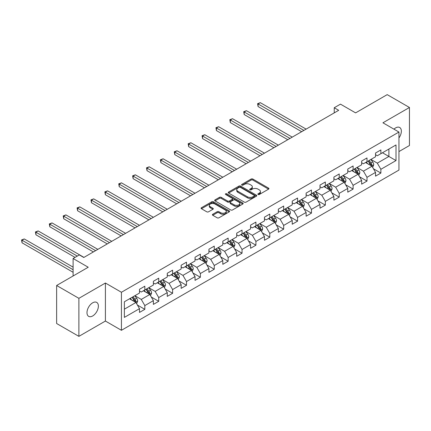 <?xml version="1.0" encoding="UTF-8"?>
<svg xmlns="http://www.w3.org/2000/svg" width="431" height="431" viewBox="0 0 431 431"><rect width="100%" height="100%" fill="white"/><g stroke="black" fill="none" stroke-linecap="round" stroke-linejoin="round"><path stroke-width="0.65" d="M258.077 194.5A0.867 0.501 0 0 0 259.3 194.5L268.583 189.139A1.234 0.711 0 0 0 268.944 188.633A1.234 0.711 0 0 0 268.583 188.131L252.857 179.048A1.234 0.711 0 0 0 251.111 179.048L241.829 184.409A0.867 0.501 0 0 0 241.575 184.764A0.867 0.501 0 0 0 241.829 185.114A0.867 0.501 0 0 0 243.052 185.114L244.253 184.425A3.954 2.284 0 0 1 249.845 184.425L251.154 185.179A3.954 2.284 0 0 1 252.313 186.795A3.954 2.284 0 0 1 251.154 188.406L249.953 189.101A0.867 0.501 0 0 0 249.7 189.451A0.867 0.501 0 0 0 249.953 189.807A0.867 0.501 0 0 0 251.176 189.807L252.377 189.112A3.954 2.284 0 0 1 257.97 189.112L259.279 189.872A3.954 2.284 0 0 1 260.437 191.483A3.954 2.284 0 0 1 259.279 193.099L258.077 193.794A0.867 0.501 0 0 0 257.824 194.144A0.867 0.501 0 0 0 258.077 194.5L258.077 193.794M92.681 315.961A8.054 4.649 120 0 0 97.945 308.86A8.054 4.649 120 0 0 96.711 302.406A8.054 4.649 120 0 0 92.681 302.804A8.054 4.649 120 0 0 87.418 309.905A8.054 4.649 120 0 0 88.657 316.359A8.054 4.649 120 0 0 92.681 315.961M398.95 137.931A8.054 4.649 120 0 0 399.682 127.49A8.054 4.649 120 0 0 395.653 127.888A8.054 4.649 120 0 0 393.956 129.165M212.758 214.255A1.234 0.711 0 0 0 212.397 214.762A1.234 0.711 0 0 0 212.758 215.268L217.17 217.811A1.234 0.711 0 0 0 218.916 217.811L229.227 211.863A1.234 0.711 0 0 0 229.588 211.357A1.234 0.711 0 0 0 229.227 210.851L213.501 201.773A1.234 0.711 0 0 0 211.756 201.773L201.444 207.726A1.234 0.711 0 0 0 201.083 208.232A1.234 0.711 0 0 0 201.444 208.733L206.772 211.81A1.234 0.711 0 0 0 208.523 211.81L212.93 209.261A1.234 0.711 0 0 0 213.297 208.76A1.234 0.711 0 0 0 212.93 208.254L210.29 206.729A3.303 1.907 0 0 1 209.321 205.382A3.303 1.907 0 0 1 211.362 203.615A3.303 1.907 0 0 1 214.967 204.03L225.316 210.01A3.303 1.907 0 0 1 226.286 211.357A3.303 1.907 0 0 1 224.244 213.119A3.303 1.907 0 0 1 220.645 212.704L218.916 211.713A1.234 0.711 0 0 0 217.17 211.713L212.758 214.255L212.758 215.268M398.95 151.577L409.45 145.511L409.45 107.486L387.2 94.637L355.602 112.879L340.474 104.146L334.24 107.745L338.691 110.314L83.781 257.485L79.331 254.915L73.103 258.508L73.103 275.98M78.889 298.333L78.889 336.363L105.412 321.047L105.412 283.022L78.889 298.333L56.633 285.489L88.231 267.247L73.103 258.508M105.412 283.022L121.429 292.272L398.95 132.048L398.95 170.073L121.429 330.297L121.429 292.272M409.45 107.486L382.927 122.797L398.95 132.048M244.339 202.128A1.234 0.711 0 0 0 246.085 202.128L256.397 196.175A1.234 0.711 0 0 0 256.757 195.669A1.234 0.711 0 0 0 256.397 195.168L240.67 186.084A1.234 0.711 0 0 0 238.925 186.084L228.613 192.037A1.234 0.711 0 0 0 228.252 192.544A1.234 0.711 0 0 0 228.613 193.045L244.339 202.128M225.946 194.683A0.867 0.501 0 0 1 226.825 194.807L226.825 193.778L242.809 203.012A1.234 0.711 0 0 1 243.176 203.513A1.234 0.711 0 0 1 242.809 204.019L232.503 209.972A1.234 0.711 0 0 1 230.757 209.972L215.031 200.889L219.444 198.362L219.444 197.333L215.031 199.882A1.234 0.711 0 0 0 214.67 200.388A1.234 0.711 0 0 0 215.031 200.889L215.031 199.882M219.444 198.362A1.234 0.711 0 0 1 221.189 198.362L221.189 197.333A1.234 0.711 0 0 0 219.444 197.333M221.189 197.333L227.568 201.018A1.234 0.711 0 0 0 229.314 201.018L232.239 199.327A1.234 0.711 0 0 0 232.6 198.82A1.234 0.711 0 0 0 232.239 198.319L225.602 194.483A0.867 0.501 0 0 1 225.348 194.133A0.867 0.501 0 0 1 225.882 193.67A0.867 0.501 0 0 1 226.825 193.778M78.889 336.363L56.633 323.514L56.633 285.489M137.408 305.04L144.838 309.334L144.838 305.579L153.382 300.649L153.382 304.399L158.727 301.317L158.727 297.562L167.266 292.633L167.266 296.383L172.61 293.301L172.61 289.546L181.155 284.616L181.155 288.366L186.494 285.284L186.494 281.529L195.038 276.6L195.038 280.349L200.377 277.268L200.377 273.518L208.922 268.583L208.922 272.333L214.261 269.251L214.261 265.501L222.805 260.566L222.805 264.316L228.15 261.234L228.15 257.485L236.694 252.55L236.694 256.3L242.033 253.218L242.033 249.468L250.578 244.533L250.578 248.283L255.917 245.201L255.917 241.452L264.462 236.517L264.462 240.266L269.801 237.185L269.801 233.435L278.345 228.5L278.345 232.25L283.684 229.168L283.684 225.418L292.229 220.483L292.229 224.239L297.573 221.151L297.573 217.402L306.118 212.467L306.118 216.222L311.457 213.135L311.457 209.385L320.001 204.45L320.001 208.205L325.34 205.118L325.34 201.369L333.885 196.434L333.885 200.189L339.224 197.102L339.224 193.352L347.769 188.417L347.769 192.172L353.108 189.085L353.108 185.335L361.652 180.406L361.652 184.156L366.996 181.074L366.996 177.319L375.541 172.389L375.541 176.139L380.88 173.057L380.88 169.302L396.008 160.569L396.008 144.945L388.891 149.056L388.891 156.458L396.008 160.569M144.838 309.334L139.499 312.416L139.499 308.666L124.37 317.399L124.37 301.775L139.499 293.042L139.499 289.293L144.838 286.206L144.838 289.961L153.382 285.026L153.382 281.276L158.727 278.189L158.727 281.944L167.266 277.009L167.266 273.259L172.61 270.172L172.61 273.927L181.155 268.992L181.155 265.243L186.494 262.161L186.494 265.911L195.038 260.976L195.038 257.226L200.377 254.145L200.377 257.894L208.922 252.959L208.922 249.21L214.261 246.128L214.261 249.878L222.805 244.943L222.805 241.193L228.15 238.111L228.15 241.861L236.694 236.926L236.694 233.176L242.033 230.095L242.033 233.844L250.578 228.909L250.578 225.16L255.917 222.078L255.917 225.828L264.462 220.893L264.462 217.143L269.801 214.062L269.801 217.811L278.345 212.882L278.345 209.127L283.684 206.045L283.684 209.795L292.229 204.865L292.229 201.11L297.573 198.028L297.573 201.778L306.118 196.848L306.118 193.093L311.457 190.012L311.457 193.761L320.001 188.832L320.001 185.077L325.34 181.995L325.34 185.745L333.885 180.815L333.885 177.06L339.224 173.979L339.224 177.728L347.769 172.799L347.769 169.049L353.108 165.962L353.108 169.717L361.652 164.782L361.652 161.032L366.996 157.945L366.996 161.7L375.541 156.765L375.541 153.016L380.88 149.929L380.88 153.684L396.008 144.945M143.415 290.78L149.821 294.481L141.276 299.416L134.871 295.714M139.499 290.984L141.276 292.013L144.838 289.961M141.276 299.416L144.838 305.579M149.821 294.481L153.382 300.649M157.299 282.763L163.71 286.464L155.165 291.399L148.754 287.698M153.382 282.968L155.165 283.997L158.727 281.944M155.165 291.399L158.727 297.562M163.71 286.464L167.266 292.633M171.182 274.746L177.594 278.448L169.049 283.382L162.638 279.681M167.266 274.956L169.049 275.98L172.61 273.927M169.049 283.382L172.61 289.546M177.594 278.448L181.155 284.616M185.071 266.73L191.477 270.431L182.933 275.366L176.527 271.665M181.155 266.94L182.933 267.963L186.494 265.911M182.933 275.366L186.494 281.529M191.477 270.431L195.038 276.6M198.955 258.719L205.361 262.414L196.816 267.349L190.41 263.648M195.038 258.923L196.816 259.947L200.377 257.894M196.816 267.349L200.377 273.518M205.361 262.414L208.922 268.583M212.839 250.702L219.25 254.398L210.705 259.333L204.294 255.631M208.922 250.907L210.705 251.93L214.261 249.878M210.705 259.333L214.261 265.501M219.25 254.398L222.805 260.566M226.722 242.685L233.133 246.381L224.589 251.316L218.178 247.615M222.805 242.89L224.589 243.919L228.15 241.861M224.589 251.316L228.15 257.485M233.133 246.381L236.694 252.55M240.606 234.669L247.017 238.365L238.472 243.299L232.061 239.598M236.694 234.873L238.472 235.902L242.033 233.844M238.472 243.299L242.033 249.468M247.017 238.365L250.578 244.533M254.495 226.652L260.9 230.353L252.356 235.283L245.95 231.582M250.578 226.857L252.356 227.886L255.917 225.828M252.356 235.283L255.917 241.452M260.9 230.353L264.462 236.517M268.378 218.636L274.784 222.337L266.239 227.266L259.834 223.565M264.462 218.84L266.239 219.869L269.801 217.811M266.239 227.266L269.801 233.435M274.784 222.337L278.345 228.5M282.262 210.619L288.673 214.32L280.128 219.25L273.717 215.554M278.345 210.824L280.128 211.853L283.684 209.795M280.128 219.25L283.684 225.418M288.673 214.32L292.229 220.483M296.145 202.602L302.557 206.304L294.012 211.233L287.601 207.537M292.229 202.807L294.012 203.836L297.573 201.778M294.012 211.233L297.573 217.402M302.557 206.304L306.118 212.467M310.029 194.586L316.44 198.287L307.896 203.216L301.49 199.521M306.118 194.79L307.896 195.819L311.457 193.761M307.896 203.216L311.457 209.385M316.44 198.287L320.001 204.45M323.918 186.569L330.324 190.27L321.779 195.2L315.373 191.504M320.001 186.774L321.779 187.803L325.34 185.745M321.779 195.2L325.34 201.369M330.324 190.27L333.885 196.434M337.802 178.553L344.207 182.254L335.663 187.189L329.257 183.487M333.885 178.757L335.663 179.786L339.224 177.728M335.663 187.189L339.224 193.352M344.207 182.254L347.769 188.417M351.685 170.536L358.096 174.237L349.552 179.172L343.141 175.471M347.769 170.741L349.552 171.77L353.108 169.717M349.552 179.172L353.108 185.335M358.096 174.237L361.652 180.406M365.569 162.519L371.98 166.221L363.435 171.155L357.024 167.454M361.652 162.724L363.435 163.753L366.996 161.7M363.435 171.155L366.996 177.319M371.98 166.221L375.541 172.389M382.48 152.757L388.891 156.458L377.319 163.139L370.913 159.438M375.541 154.707L377.319 155.736L380.88 153.684M377.319 163.139L380.88 169.302M105.412 321.047L121.429 330.297M334.24 107.745L334.24 112.879M124.37 309.178L135.937 302.497L129.532 298.796M135.937 302.497L139.499 308.666M373.445 168.763L380.88 173.057M359.562 176.78L366.996 181.074M345.678 184.797L353.108 189.085M331.795 192.813L339.224 197.102M317.911 200.83L325.34 205.118M304.022 208.846L311.457 213.135M290.138 216.863L297.573 221.151M276.255 224.88L283.684 229.168M262.371 232.896L269.801 237.185M248.488 240.913L255.917 245.201M234.599 248.929L242.033 253.218M220.715 256.941L228.15 261.234M206.832 264.957L214.261 269.251M192.948 272.974L200.377 277.268M179.059 280.99L186.494 285.284M165.175 289.007L172.61 293.301M151.292 297.024L158.727 301.317M258.422 194.618L259.279 194.128A3.954 2.284 0 0 0 260.437 192.512L260.437 191.483M252.313 186.795L252.313 187.819A3.954 2.284 0 0 1 251.154 189.435L250.298 189.931M268.567 189.15L252.857 180.077A1.234 0.711 0 0 0 251.111 180.077L242.174 185.238M256.397 195.168L256.397 196.175L240.67 187.113A1.234 0.711 0 0 0 238.925 187.113L228.629 193.056M254.215 196.024A0.867 0.501 0 0 0 254.468 195.669A0.867 0.501 0 0 0 254.215 195.318L240.406 187.35A0.867 0.501 0 0 0 239.183 187.35L237.917 188.078A3.954 2.284 0 0 0 236.759 189.694A3.954 2.284 0 0 0 237.917 191.305L247.356 196.757A3.954 2.284 0 0 0 252.943 196.757L254.215 196.024L254.215 197.053A0.867 0.501 0 0 0 254.468 196.698L254.468 195.669M236.759 189.694L236.759 190.723A3.954 2.284 0 0 0 237.917 192.334L237.917 191.305M254.215 197.053L252.943 197.781A3.954 2.284 0 0 1 247.356 197.781L237.917 192.334M221.189 198.362L227.568 202.042A1.234 0.711 0 0 0 229.314 202.042L232.239 200.356A1.234 0.711 0 0 0 232.6 199.849L232.6 198.82M226.825 194.807L242.793 204.03M234.184 204.838A3.303 1.907 0 0 0 237.788 205.253A3.303 1.907 0 0 0 239.825 203.486A3.303 1.907 0 0 0 238.86 202.139L235.213 200.032A1.234 0.711 0 0 0 233.462 200.032L230.537 201.724A1.234 0.711 0 0 0 230.176 202.225A1.234 0.711 0 0 0 230.537 202.732L234.184 204.838L234.184 205.867A3.303 1.907 0 0 0 237.788 206.277A3.303 1.907 0 0 0 239.825 204.515L239.825 203.486M230.176 202.225L230.176 203.254A1.234 0.711 0 0 0 230.537 203.761L230.537 202.732M234.184 205.867L230.537 203.761M226.286 211.357L226.286 212.386A3.303 1.907 0 0 1 224.244 214.148A3.303 1.907 0 0 1 220.645 213.733L218.916 212.736A1.234 0.711 0 0 0 217.17 212.736L212.774 215.274M209.321 205.382L209.321 206.406A3.303 1.907 0 0 0 210.29 207.758L210.29 206.729M212.914 209.272L210.29 207.758M229.211 211.869L213.501 202.802A1.234 0.711 0 0 0 211.756 202.802L201.46 208.744M372.68 167.438L373.742 164.771A3.335 1.923 -120 0 0 372.675 161.932L370.838 159.481M367.638 163.715L366.388 162.051M306.118 129.117L260.302 102.67L258.077 103.957L258.077 106.527L301.668 131.687M371.463 165.924L371.942 164.911A3.335 1.923 -120 0 0 370.983 162.907L369.146 160.456M368.311 160.935L370.353 163.656A1.697 0.981 60 0 1 370.66 164.173L371.942 164.911M368.079 161.07L369.917 163.521A3.335 1.923 60 0 1 370.87 165.531M258.077 106.527L257.593 103.672L303.893 130.404M257.593 103.672L260.302 102.67M358.797 175.455L359.858 172.788A3.335 1.923 -120 0 0 358.791 169.949L356.954 167.497M353.754 171.732L352.504 170.062M292.229 137.133L246.419 110.686L244.194 111.974L244.194 114.544L287.779 139.703M357.579 173.941L358.053 172.928A3.335 1.923 -120 0 0 357.1 170.924L355.263 168.473M354.427 168.952L356.464 171.673A1.697 0.981 60 0 1 356.776 172.19L358.053 172.928M354.196 169.087L356.033 171.538A3.335 1.923 60 0 1 356.987 173.548M244.194 114.544L243.704 111.688L290.004 138.421M243.704 111.688L246.419 110.686M344.913 183.471L345.969 180.804A3.335 1.923 -120 0 0 344.908 177.965L343.071 175.509M339.865 179.749L338.621 178.078M278.345 145.15L232.535 118.703L230.31 119.99L230.31 122.56L273.895 147.72M343.696 181.957L344.17 180.945A3.335 1.923 -120 0 0 343.216 178.94L341.379 176.489M340.544 176.969L342.58 179.689A1.697 0.981 60 0 1 342.887 180.206L344.17 180.945M340.312 177.103L342.149 179.555A3.335 1.923 60 0 1 343.103 181.564M230.31 122.56L229.82 119.705L276.12 146.438M229.82 119.705L232.535 118.703M331.03 191.488L332.085 188.821A3.335 1.923 -120 0 0 331.024 185.982L329.187 183.525M325.981 187.765L324.737 186.095M264.462 153.167L218.652 126.719L216.427 128.007L216.427 130.571L260.012 155.736M329.807 189.969L330.286 188.961A3.335 1.923 -120 0 0 329.332 186.957L327.495 184.506M326.66 184.985L328.697 187.706A1.697 0.981 60 0 1 329.004 188.223L330.286 188.961M326.429 185.12L328.266 187.571A3.335 1.923 60 0 1 329.219 189.581M216.427 130.571L215.936 127.721L262.237 154.454M215.936 127.721L218.652 126.719M317.146 199.505L318.202 196.838A3.335 1.923 -120 0 0 317.135 193.998L315.298 191.542M312.098 195.776L310.848 194.112M250.578 161.183L204.768 134.736L202.543 136.018L202.543 138.588L246.128 163.753M315.923 197.985L316.402 196.978A3.335 1.923 -120 0 0 315.449 194.974L313.612 192.522M312.771 193.002L314.813 195.722A1.697 0.981 60 0 1 315.12 196.24L316.402 196.978M312.54 193.136L314.377 195.588A3.335 1.923 60 0 1 315.336 197.597M202.543 138.588L202.053 135.738L248.353 162.471M202.053 135.738L204.768 134.736M303.257 207.521L304.318 204.854A3.335 1.923 -120 0 0 303.252 202.01L301.414 199.558M298.214 203.793L296.964 202.128M236.689 169.2L190.879 142.753L188.654 144.035L188.654 146.605L232.239 171.77M302.039 206.002L302.519 204.994A3.335 1.923 -120 0 0 301.56 202.99L299.723 200.539M298.888 201.018L300.93 203.739A1.697 0.981 60 0 1 301.237 204.256L302.519 204.994M298.656 201.153L300.493 203.604A3.335 1.923 60 0 1 301.447 205.614M188.654 146.605L188.169 143.755L234.464 170.487M188.169 143.755L190.879 142.753M289.373 215.538L290.435 212.871A3.335 1.923 -120 0 0 289.368 210.026L287.531 207.575M284.331 211.81L283.081 210.145M222.805 177.216L176.996 150.769L174.77 152.051L174.77 154.621L218.355 179.786M288.156 214.018L288.63 213.011A3.335 1.923 -120 0 0 287.676 211.007L285.839 208.55M285.004 209.035L287.041 211.756A1.697 0.981 60 0 1 287.353 212.273L288.63 213.011M284.772 209.17L286.61 211.621A3.335 1.923 60 0 1 287.563 213.625M174.77 154.621L174.28 151.771L220.58 178.504M174.28 151.771L176.996 150.769M275.49 223.554L276.546 220.887A3.335 1.923 -120 0 0 275.484 218.043L273.647 215.592M270.442 219.826L269.197 218.161M208.922 185.233L163.112 158.786L160.887 160.068L160.887 162.638L204.472 187.803M274.272 222.035L274.746 221.028A3.335 1.923 -120 0 0 273.793 219.023L271.956 216.567M271.121 217.052L273.157 219.772A1.697 0.981 60 0 1 273.464 220.289L274.746 221.028M270.889 217.186L272.726 219.638A3.335 1.923 60 0 1 273.68 221.642M160.887 162.638L160.397 159.788L206.697 186.521M160.397 159.788L163.112 158.786M261.606 231.571L262.662 228.904A3.335 1.923 -120 0 0 261.601 226.059L259.764 223.608M256.558 227.843L255.314 226.178M195.038 193.25L149.228 166.802L147.003 168.085L147.003 170.654L190.588 195.819M260.383 230.052L260.863 229.044A3.335 1.923 -120 0 0 259.909 227.04L258.072 224.583M257.237 225.068L259.273 227.789A1.697 0.981 60 0 1 259.581 228.306L260.863 229.044M257 225.203L258.837 227.654A3.335 1.923 60 0 1 259.796 229.658M147.003 170.654L146.513 167.804L192.813 194.532M146.513 167.804L149.228 166.802M247.717 239.588L248.779 236.915A3.335 1.923 -120 0 0 247.712 234.076L245.875 231.625M242.675 235.859L241.425 234.195M181.155 201.266L135.345 174.819L133.12 176.101L133.12 178.671L176.705 203.836M246.5 238.068L246.979 237.061A3.335 1.923 -120 0 0 246.026 235.051L244.188 232.6M243.348 233.085L245.39 235.805A1.697 0.981 60 0 1 245.697 236.323L246.979 237.061M243.116 233.219L244.953 235.671A3.335 1.923 60 0 1 245.907 237.675M133.12 178.671L132.629 175.821L178.93 202.548M132.629 175.821L135.345 174.819M233.834 247.599L234.895 244.932A3.335 1.923 -120 0 0 233.828 242.093L231.991 239.641M228.791 243.876L227.541 242.211M167.266 209.283L121.456 182.836L119.231 184.118L119.231 186.688L162.816 211.853M232.616 246.085L233.096 245.077A3.335 1.923 -120 0 0 232.137 243.068L230.299 240.617M229.464 241.101L231.501 243.822A1.697 0.981 60 0 1 231.813 244.339L233.096 245.077M229.233 241.236L231.07 243.687A3.335 1.923 60 0 1 232.023 245.692M119.231 186.688L118.74 183.838L165.041 210.565M118.74 183.838L121.456 182.836M219.95 255.615L221.011 252.949A3.335 1.923 -120 0 0 219.945 250.109L218.108 247.658M214.907 251.893L213.657 250.228M153.382 217.299L107.572 190.852L105.347 192.134L105.347 194.704L148.932 219.869M218.732 254.101L219.207 253.094A3.335 1.923 -120 0 0 218.253 251.084L216.416 248.633M215.581 249.118L217.617 251.839A1.697 0.981 60 0 1 217.93 252.35L219.207 253.094M215.349 249.253L217.186 251.704A3.335 1.923 60 0 1 218.14 253.708M105.347 194.704L104.857 191.854L151.157 218.582M104.857 191.854L107.572 190.852M206.066 263.632L207.122 260.965A3.335 1.923 -120 0 0 206.061 258.126L204.224 255.675M201.018 259.909L199.774 258.244M139.499 225.316L93.689 198.869L91.464 200.151L91.464 202.721L135.048 227.886M204.844 262.118L205.323 261.111A3.335 1.923 -120 0 0 204.369 259.101L202.532 256.65M201.697 257.135L203.734 259.855A1.697 0.981 60 0 1 204.041 260.367L205.323 261.111M201.466 257.269L203.303 259.721A3.335 1.923 60 0 1 204.256 261.725M91.464 202.721L90.973 199.871L137.273 226.598M90.973 199.871L93.689 198.869M192.183 271.649L193.239 268.982A3.335 1.923 -120 0 0 192.178 266.142L190.34 263.691M187.135 267.926L185.89 266.261M125.615 233.333L79.805 206.88L77.58 208.168L77.58 210.737L121.165 235.902M190.96 270.135L191.439 269.127A3.335 1.923 -120 0 0 190.486 267.118L188.649 264.666M187.814 265.151L189.85 267.872A1.697 0.981 60 0 1 190.157 268.384L191.439 269.127M187.577 265.28L189.414 267.737A3.335 1.923 60 0 1 190.373 269.741M77.58 210.737L77.09 207.882L123.39 234.615M77.09 207.882L79.805 206.88M178.294 279.665L179.355 276.998A3.335 1.923 -120 0 0 178.289 274.159L176.451 271.708M173.251 275.942L172.001 274.278M111.731 241.349L65.921 214.897L63.691 216.184L63.691 218.754L107.281 243.919M177.076 278.151L177.556 277.144A3.335 1.923 -120 0 0 176.597 275.134L174.76 272.683M173.925 273.168L175.967 275.883A1.697 0.981 60 0 1 176.274 276.4L177.556 277.144M173.693 273.297L175.53 275.754A3.335 1.923 60 0 1 176.484 277.758M63.691 218.754L63.206 215.899L109.506 242.631M63.206 215.899L65.921 214.897M164.41 287.682L165.472 285.015A3.335 1.923 -120 0 0 164.405 282.176L162.568 279.724M159.368 283.959L158.118 282.294M97.842 249.366L52.032 222.913L49.807 224.201L49.807 226.771L93.392 251.93M163.193 286.168L163.667 285.155A3.335 1.923 -120 0 0 162.713 283.151L160.876 280.7M160.041 281.179L162.078 283.9A1.697 0.981 60 0 1 162.39 284.417L163.667 285.155M159.809 281.314L161.647 283.77A3.335 1.923 60 0 1 162.6 285.775M49.807 226.771L49.317 223.915L95.617 250.648M49.317 223.915L52.032 222.913M150.527 295.698L151.583 293.032A3.335 1.923 -120 0 0 150.521 290.192L148.684 287.741M145.484 291.976L144.234 290.311M83.959 257.382L38.149 230.93L35.924 232.217L35.924 234.787L75.059 257.382M149.309 294.184L149.783 293.172A3.335 1.923 -120 0 0 148.83 291.167L146.993 288.716M146.157 289.196L148.194 291.916A1.697 0.981 60 0 1 148.506 292.433L149.783 293.172M145.926 289.33L147.763 291.782A3.335 1.923 60 0 1 148.717 293.791M35.924 234.787L35.434 231.932L77.284 256.095M35.434 231.932L38.149 230.93M136.643 303.715L137.699 301.048A3.335 1.923 -120 0 0 136.638 298.209L134.801 295.758M131.595 299.992L130.351 298.322M73.103 267.145L24.265 238.946L22.04 240.234L22.04 242.804L73.103 272.284M135.42 302.201L135.9 301.188A3.335 1.923 -120 0 0 134.946 299.184L133.109 296.733M132.274 297.212L134.31 299.933A1.697 0.981 60 0 1 134.617 300.45L135.9 301.188M132.042 297.347L133.879 299.798A3.335 1.923 60 0 1 134.833 301.808M22.04 242.804L21.55 239.948L73.103 269.714M21.55 239.948L24.265 238.946M259.279 194.128L259.279 193.099M249.953 189.807L249.953 189.101M251.154 189.435L251.154 188.406M241.829 185.114L241.829 184.409M251.111 180.077L251.111 179.048M252.857 180.077L252.857 179.048M268.583 189.139L268.583 188.131M228.613 193.045L228.613 192.037M238.925 187.113L238.925 186.084M240.67 187.113L240.67 186.084M247.356 197.781L247.356 196.757M252.943 197.781L252.943 196.757M227.568 202.042L227.568 201.018M229.314 202.042L229.314 201.018M232.239 200.356L232.239 199.327M242.809 204.019L242.809 203.012M217.17 212.736L217.17 211.713M218.916 212.736L218.916 211.713M220.645 213.733L220.645 212.704M212.93 209.261L212.93 208.254M201.444 208.733L201.444 207.726M211.756 202.802L211.756 201.773M213.501 202.802L213.501 201.773M229.227 211.863L229.227 210.851M371.651 166.032L373.72 164.836M370.983 162.907L372.675 161.932M368.613 164.276L369.917 163.521M357.768 174.049L359.837 172.853M357.1 170.924L358.791 169.949M354.729 172.292L356.033 171.538M343.879 182.065L345.948 180.869M343.216 178.94L344.908 177.965M340.846 180.309L342.149 179.555M329.995 190.082L332.064 188.886M329.332 186.957L331.024 185.982M326.957 188.325L328.266 187.571M316.112 198.093L318.18 196.902M315.449 194.974L317.135 193.998M313.073 196.342L314.377 195.588M302.228 206.11L304.297 204.919M301.56 202.99L303.252 202.01M299.189 204.359L300.493 203.604M288.339 214.126L290.413 212.936M287.676 211.007L289.368 210.026M285.306 212.375L286.61 211.621M274.455 222.143L276.524 220.952M273.793 219.023L275.484 218.043M271.422 220.392L272.726 219.638M260.572 230.159L262.641 228.963M259.909 227.04L261.601 226.059M257.533 228.408L258.837 227.654M246.688 238.176L248.757 236.98M246.026 235.051L247.712 234.076M243.65 236.425L244.953 235.671M232.805 246.193L234.873 244.997M232.137 243.068L233.828 242.093M229.766 244.442L231.07 243.687M218.916 254.209L220.984 253.013M218.253 251.084L219.945 250.109M215.883 252.458L217.186 251.704M205.032 262.226L207.101 261.03M204.369 259.101L206.061 258.126M201.994 260.475L203.303 259.721M191.148 270.242L193.217 269.046M190.486 267.118L192.178 266.142M188.11 268.486L189.414 267.737M177.265 278.259L179.334 277.063M176.597 275.134L178.289 274.159M174.226 276.503L175.53 275.754M163.381 286.276L165.45 285.08M162.713 283.151L164.405 282.176M160.343 284.519L161.647 283.77M149.492 294.292L151.561 293.096M148.83 291.167L150.521 290.192M146.459 292.536L147.763 291.782M135.609 302.309L137.678 301.113M134.946 299.184L136.638 298.209M132.57 300.552L133.879 299.798"/></g></svg>
